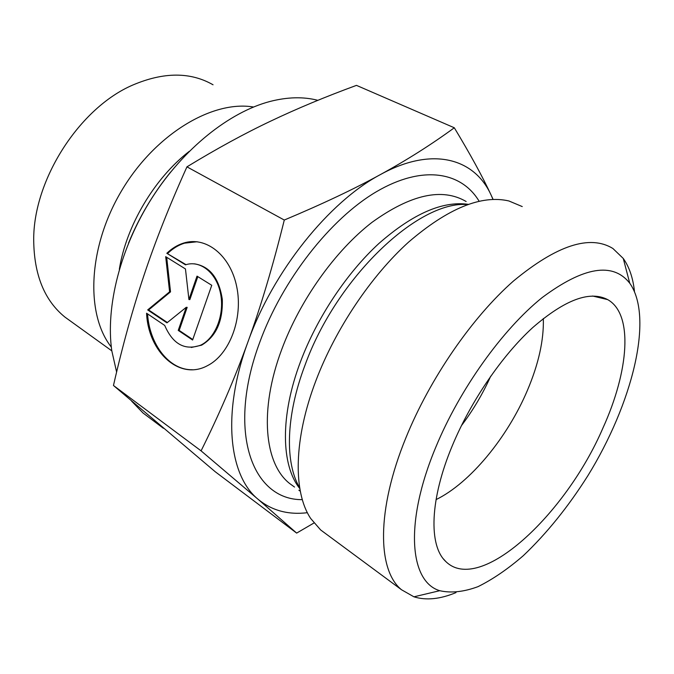 <?xml version="1.0" encoding="UTF-8"?>
<svg xmlns="http://www.w3.org/2000/svg" width="674" height="674" viewBox="0 0 674 674"><rect width="100%" height="100%" fill="white"/><g stroke="black" fill="none" stroke-linecap="round" stroke-linejoin="round"><path stroke-width="1.01" d="M166.823 253.289C171.912 248.394 177.481 244.999 183.53 243.095C205.806 235.883 230.415 255.101 236.743 286.821C243.314 318.431 229.531 354.642 207.423 365.687C179.596 380.953 148.255 352.081 146.57 313.216L164.709 325.424C172.856 344.203 184.836 350.792 200.65 345.181C215.402 338.34 224.745 314.623 220.583 293.754C216.607 272.81 200.338 259.844 185.485 264.831L166.823 253.289L186.032 264.663M147.564 313.882C149.46 344.515 169.334 370.287 192.393 369.731M197.162 241.747L184.474 243.179C178.416 245.083 172.847 248.479 167.767 253.365M194.39 263.837C209.749 266.222 219.05 278.059 222.302 299.366C222.984 321.262 216.084 336.537 201.593 345.181L191.273 347.481M197.019 276.138L211.754 285.296L192.596 340.025L178.239 330.403L186.235 307.31L166.967 322.846L147.682 309.922L169.595 291.817L165.686 256.659L185.46 268.951L188.922 299.542L197.019 276.138M197.811 276.626L189.857 299.585L188.922 299.542M166.689 257.283L170.53 291.859L148.634 309.956L167.379 322.517M169.595 291.817L170.53 291.859M147.682 309.922L148.634 309.956M186.235 307.31L187.17 307.344L179.183 330.412L192.772 339.519M178.239 330.403L179.183 330.412M70.416 321.035L64.965 317.117C44.442 300.478 34.02 274.765 33.7 239.952C33.279 179.731 79.633 107.68 132.921 84.983C163.74 71.907 190.447 71.84 213.043 84.781M111.311 347.068C85.396 314.278 87.831 247.535 121.48 190.944C154.944 134.244 212.31 100.038 253.517 107.014M454.31 127.774L356.462 85.371C325.256 96.82 296.585 108.775 270.451 121.236C244.468 133.545 216.632 148.752 186.942 166.849C169.469 205.612 155.155 241.755 144 275.287C132.736 308.903 122.558 345.636 113.468 385.486L215.276 471.775L296.653 533.092L258.032 499.24L201.079 450.855C219.227 414.4 234.796 378.224 247.796 342.325L247.838 342.207C260.83 306.51 272.978 265.792 284.285 220.044C322.475 204.003 354.566 188.813 380.557 174.49C406.835 160.083 431.419 144.514 454.31 127.774C470.317 154.312 482.592 176.765 491.127 195.131C474.614 158.449 432.455 145.921 380.557 174.49C329.081 201.678 272.86 271.479 247.838 342.207M186.942 166.849L284.285 220.044M113.468 385.486L201.079 450.855M170.623 172.055C153.116 193.682 139.088 217.373 128.523 243.12M148.844 417.358L143.023 412.993L131.641 401.182M116.61 372.065L111.774 350.691C105.54 306.645 120.275 247.796 151.886 198.105C183.572 148.465 229.354 112.128 270.013 101.462C287.528 96.972 303.477 96.593 317.858 100.325M313.932 523.016L296.653 533.092M247.796 342.325C221.763 413.305 228.865 475.49 258.032 499.24C271.715 510.538 288.169 515.029 307.386 512.703M492.989 199.386L491.127 195.131L493.098 199.386M436.053 499.611C470.039 483.064 507.421 437.552 527.346 390.516C538.619 363.994 543.943 339.991 543.328 318.516M602.927 428.057C565.646 514.86 479.677 595.049 445.767 561.493C428.58 545.713 429.658 499.577 452.423 445.43C470.865 401.156 502.054 355.594 532.713 327.589C564.93 299.677 589.919 290.351 607.687 299.618C633.627 314.151 628.834 371.113 602.927 428.057M461.378 425.724C473.013 410.331 482.786 393.835 490.689 376.235M325.584 533.606L320.639 529.941L310.697 518.5C293.038 492.138 293.485 439.103 316.106 380.161C335.778 328.508 371.088 276.02 408.52 242.168C447.89 208.35 481.346 194.609 508.862 200.953L522.24 206.573M634.453 291.353C633.012 277.932 629.28 266.971 623.265 258.454L612.893 248.487C589.902 234.383 556.758 245.235 513.445 281.041C472.188 317.294 429.919 378.493 405.908 437.788C376.252 510.252 377.389 570.389 401.552 589.775L413.937 596.819C426.111 600.61 440.139 599.194 456.012 592.589M435.724 447.359C459.702 389.159 502.543 329.384 542.157 297.588C583.684 266.685 612.877 261.883 629.735 283.19C654.159 317.74 632.195 403.869 587.812 475.793C568.157 506.882 546.631 533.53 523.251 555.73C507.808 569.067 492.728 579.37 478.018 586.65C463.796 591.924 451.032 593.272 439.734 590.702C409.632 581.721 404.173 522.864 435.724 447.359M119.323 269.356C126.19 225.9 154.405 178.281 189.217 151.38M479.113 201.223C461.311 171.525 422.244 164.717 376.218 191.837C330.327 218.873 282.414 279.912 259.76 342.266C226.237 432.219 252.455 500.184 302.331 499.653M299.703 487.866C284.832 462.836 285.666 416.077 305.01 365.165C336.697 277.25 418.832 200.153 467.512 204.584M468.253 204.332C442.641 200.717 412.892 213.734 379.015 243.381C346.824 272.911 317.184 317.378 300.604 361.441C279.878 416.069 281.134 465.473 299.829 488.633M294.521 487.049L289.685 483.544C264.41 463.822 258.926 410.205 281.732 349.452C300.065 299.964 335.349 250.627 372.04 222.319C410.786 194.424 442.144 187.49 466.13 201.501M183.53 243.095L184.474 243.179M200.65 345.181L201.593 345.181M64.965 317.117L111.8 350.851M143.023 412.993L163.386 428.276M443.408 558.889L445.767 561.493M592.589 296.012L607.687 299.618M298.868 490.192L300.301 491.228M401.552 589.775L320.639 529.941M629.735 283.19L623.265 258.454M439.734 590.702L413.937 596.819"/></g></svg>
